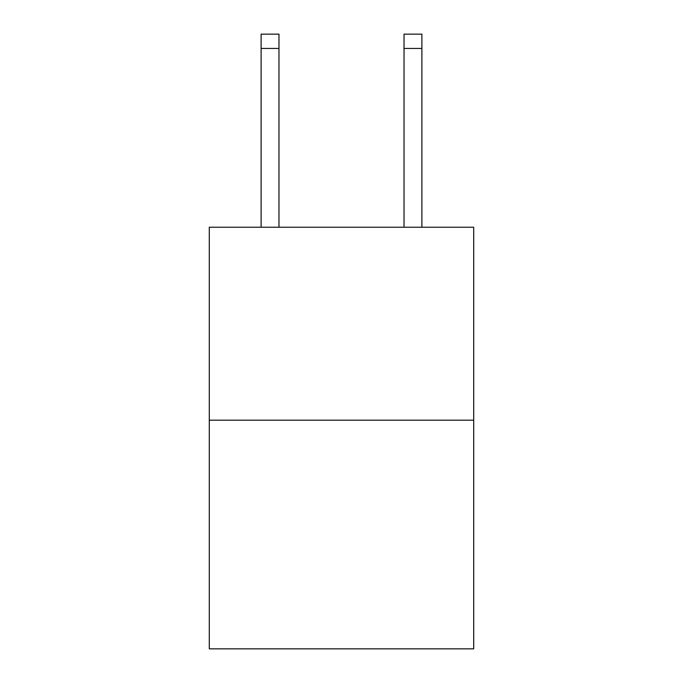 <?xml version="1.0" encoding="UTF-8"?>
<svg xmlns="http://www.w3.org/2000/svg" width="683" height="683" viewBox="0 0 683 683"><rect width="100%" height="100%" fill="white"/><g stroke="black" fill="none" stroke-linecap="round" stroke-linejoin="round"><path stroke-width="1.02" d="M473.703 420.182L473.703 227.234L209.297 227.234L209.297 648.85L473.703 648.85L473.703 420.182L209.297 420.182M278.971 227.234L278.971 48.442L261.111 48.442L261.111 34.15L278.971 34.15L278.971 48.442M261.111 227.234L261.111 48.442M421.889 227.234L421.889 34.15L404.029 34.15L404.029 227.234M404.029 48.442L421.889 48.442"/></g></svg>
